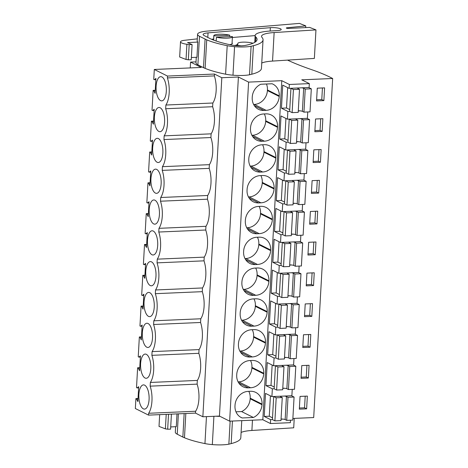 <?xml version="1.0" encoding="UTF-8"?>
<svg xmlns="http://www.w3.org/2000/svg" width="468" height="468" viewBox="0 0 468 468"><rect width="100%" height="100%" fill="white"/><g stroke="black" fill="none" stroke-linecap="round" stroke-linejoin="round"><path stroke-width="0.7" d="M292.88 418.45L313.695 417.555L332.654 78.495L331.818 78.08A200.596 41.512 -176.8 0 0 311.431 69.586A298.169 61.706 -176.8 0 1 301.708 66.07A298.157 61.706 -176.8 0 1 287.539 60.12M195.501 413.104L195.606 411.249A18.931 8.003 -92.5 0 0 197.122 384.134L197.326 380.425A18.931 8.003 -92.5 0 0 198.841 353.311L199.052 349.602A18.931 8.003 -92.5 0 0 200.567 322.487L200.778 318.778A18.931 8.003 -92.5 0 0 202.293 291.663L202.498 287.955A18.931 8.003 -92.5 0 0 204.013 260.84L204.224 257.131A18.931 8.003 -92.5 0 0 205.739 230.016L205.943 226.307A18.931 8.003 -92.5 0 0 207.459 199.192L207.669 195.484A18.931 8.003 -92.5 0 0 209.184 168.369L209.389 164.66A18.931 8.003 -92.5 0 0 210.91 137.545L163.946 139.563L164.151 135.855A18.931 8.003 87.5 0 0 165.666 108.74L165.877 105.031A18.931 8.003 87.5 0 0 167.392 77.916L167.491 76.062L154.305 69.463L153.75 79.384L154.381 79.7L155.926 78.448L155.095 93.378L153.767 90.687L153.135 90.371L152.024 110.208L152.656 110.524L154.206 109.272L153.369 124.201L152.041 121.51L151.41 121.194L150.304 141.032L150.936 141.348L152.48 140.096L151.65 155.025L150.322 152.334L149.69 152.018L148.578 171.855L149.21 172.171L150.76 170.919L149.924 185.849L148.596 183.158L147.964 182.842L146.853 202.679L147.484 202.995L149.035 201.743L148.198 216.672L146.87 213.981L146.238 213.66L145.133 233.503L145.764 233.819L147.315 232.567L146.478 247.496L145.15 244.799L144.518 244.483L143.407 264.326L144.039 264.642L145.589 263.39L144.752 278.314L143.424 275.623L142.793 275.307L141.687 295.15L142.319 295.466L143.863 294.214L143.032 309.137L141.705 306.446L141.073 306.13L139.961 325.974L140.593 326.29L142.143 325.038L141.307 339.961L139.979 337.27L139.347 336.954L138.236 356.797L138.873 357.113L140.418 355.861L139.587 370.785L138.259 368.094L137.627 367.778L136.516 387.621L137.147 387.937L138.698 386.685L137.861 401.608L136.533 398.917L135.901 398.601L135.346 408.523L148.537 415.122L195.501 413.104L202.855 416.777L219.445 416.07L229.642 421.165L262.829 419.737L270.41 423.528L290.376 422.674L290.517 420.2M289.75 109.611L286.515 107.991L281.455 108.207L282.742 85.153L289.148 88.358L309.114 87.498L309.33 83.614L301.749 79.823L332.654 78.495M306.639 408.839L307.353 396.098L300.041 396.408L299.327 409.155L306.639 408.839L304.551 407.792L299.391 408.014M316.982 223.897L309.67 224.213L310.383 211.472L317.696 211.156L316.982 223.897L314.888 222.85L309.734 223.072M315.256 254.721L307.944 255.037L308.658 242.289L315.97 241.979L315.256 254.721L313.168 253.674L308.008 253.896M320.428 162.25L313.115 162.566L313.829 149.824L321.142 149.508L320.428 162.25L318.334 161.203L313.18 161.425M318.702 193.073L311.395 193.389L312.103 180.648L319.416 180.332L318.702 193.073L316.614 192.026L311.454 192.249M310.085 347.192L302.778 347.508L303.486 334.76L310.799 334.45L310.085 347.192L307.997 346.144L302.837 346.367M308.365 378.015L301.053 378.331L301.766 365.584L309.079 365.274L308.365 378.015L306.271 376.968L301.117 377.19M313.537 285.544L306.224 285.86L306.938 273.113L314.244 272.803L313.537 285.544L311.442 284.497L306.288 284.719M311.811 316.368L304.498 316.684L305.212 303.937L312.525 303.627L311.811 316.368L309.722 315.321L304.563 315.543M322.154 131.426L322.861 118.685L315.549 119.001L314.841 131.742L322.154 131.426L320.059 130.379L314.905 130.601M323.874 100.602L324.587 87.861L317.275 88.177L316.561 100.918L323.874 100.602L321.785 99.555L316.625 99.778M288.025 140.435L284.796 138.815L279.729 139.031L281.022 115.976L287.428 119.182L307.394 118.322L307.745 111.963M286.305 171.259L283.07 169.638L278.01 169.855L279.297 146.8L285.702 150L305.668 149.146L306.025 142.787M284.579 202.082L281.344 200.462L276.284 200.678L277.571 177.624L283.977 180.823L303.943 179.969L304.299 173.61M282.859 232.906L279.624 231.286L274.564 231.502L275.851 208.447L282.257 211.647L302.223 210.793L302.58 204.434M281.133 263.73L277.898 262.109L272.838 262.326L274.125 239.271L280.531 242.471L300.497 241.617L300.854 235.258M279.408 294.547L276.178 292.933L271.112 293.149L272.405 270.094L278.811 273.294L298.777 272.44L299.128 266.081M277.688 325.371L274.453 323.757L269.392 323.973L270.679 300.918L277.085 304.118L297.051 303.264L297.408 296.905M275.962 356.195L272.733 354.58L267.667 354.797L268.96 331.742L275.359 334.942L295.331 334.088L295.682 327.729M274.242 387.018L271.007 385.404L265.947 385.62L267.234 362.565L273.64 365.765L293.606 364.911L293.962 358.552M272.516 417.842L269.281 416.227L264.221 416.444L265.508 393.389L271.914 396.589L291.88 395.735L292.237 389.376M270.41 423.528L270.627 419.65L272.423 419.568M283.111 419.112L281.052 419.199M264.221 416.444L270.627 419.65M271.914 396.589L272.353 388.826L265.947 385.62M273.64 365.765L274.072 358.002L267.667 354.797M275.359 334.942L275.798 327.179L269.392 323.973M277.085 304.118L277.518 296.355L271.112 293.149M278.811 273.294L279.244 265.531L272.838 262.326M280.531 242.471L280.964 234.708L274.564 231.502M282.257 211.647L282.69 203.884L276.284 200.678M283.977 180.823L284.415 173.061L278.01 169.855M285.702 150L286.135 142.237L279.729 139.031M287.428 119.182L287.861 111.413L281.455 108.207M289.148 88.358L289.364 84.474L309.33 83.614M262.829 419.737L281.783 80.683L289.364 84.474M229.642 421.165L248.602 82.105L281.783 80.683M261.986 404.703L262.021 404.095A13.666 12.057 116.6 0 0 255.756 392.406A13.666 12.057 116.6 0 0 250.392 391.277L248.139 391.377A13.666 12.057 116.6 0 0 235.024 405.259L234.989 405.861A13.666 12.057 116.6 0 0 241.248 417.555A13.666 12.057 116.6 0 0 242.178 417.965L253.404 417.479A13.666 12.057 116.6 0 0 261.986 404.703L250.169 398.795L250.204 398.186A13.666 12.057 116.6 0 0 248.8 391.347M259.208 233.643A13.666 12.057 116.6 0 0 272.323 219.761L272.358 219.159A13.666 12.057 116.6 0 0 266.099 207.464A13.666 12.057 116.6 0 0 260.729 206.341L258.482 206.435A13.666 12.057 116.6 0 0 245.361 220.317L245.326 220.925A13.666 12.057 116.6 0 0 251.591 232.614A13.666 12.057 116.6 0 0 256.955 233.743L259.208 233.643L247.391 227.735A13.666 12.057 116.6 0 0 260.506 213.853L260.541 213.244A13.666 12.057 116.6 0 0 259.137 206.406M257.482 264.467A13.666 12.057 116.6 0 0 270.603 250.585L270.633 249.982A13.666 12.057 116.6 0 0 264.373 238.288A13.666 12.057 116.6 0 0 259.009 237.165L256.756 237.258A13.666 12.057 116.6 0 0 243.641 251.141L243.606 251.749A13.666 12.057 116.6 0 0 249.865 263.437A13.666 12.057 116.6 0 0 255.23 264.566L257.482 264.467L245.665 258.558A13.666 12.057 116.6 0 0 258.786 244.676L258.822 244.068A13.666 12.057 116.6 0 0 257.418 237.229M275.769 158.114L275.804 157.511A13.666 12.057 116.6 0 0 269.545 145.817A13.666 12.057 116.6 0 0 264.18 144.694L261.928 144.787A13.666 12.057 116.6 0 0 248.806 158.67L248.777 159.278A13.666 12.057 116.6 0 0 255.037 170.966A13.666 12.057 116.6 0 0 260.401 172.095L262.653 171.996A13.666 12.057 116.6 0 0 275.769 158.114L263.952 152.205L263.987 151.597A13.666 12.057 116.6 0 0 262.583 144.758M274.049 188.937L274.084 188.335A13.666 12.057 116.6 0 0 267.819 176.641A13.666 12.057 116.6 0 0 262.454 175.518L260.202 175.611A13.666 12.057 116.6 0 0 247.086 189.493L247.051 190.102A13.666 12.057 116.6 0 0 253.311 201.79A13.666 12.057 116.6 0 0 258.681 202.919L260.928 202.819A13.666 12.057 116.6 0 0 274.049 188.937L262.232 183.029L262.267 182.421A13.666 12.057 116.6 0 0 260.863 175.582M253.65 336.539L253.615 337.147A13.666 12.057 116.6 0 1 240.494 351.029L252.31 356.938L250.064 357.031A13.666 12.057 116.6 0 1 244.694 355.908A13.666 12.057 116.6 0 1 238.434 344.22L238.469 343.611A13.666 12.057 116.6 0 1 251.591 329.729L253.837 329.636A13.666 12.057 116.6 0 1 259.202 330.759A13.666 12.057 116.6 0 1 265.467 342.447L253.65 336.539A13.666 12.057 116.6 0 0 252.246 329.7M252.31 356.938A13.666 12.057 116.6 0 0 265.432 343.056L265.467 342.447M251.924 367.362L251.889 367.971A13.666 12.057 116.6 0 1 238.774 381.853L250.591 387.761L248.338 387.855A13.666 12.057 116.6 0 1 242.974 386.732A13.666 12.057 116.6 0 1 236.709 375.043L236.744 374.435A13.666 12.057 116.6 0 1 249.865 360.553L252.117 360.459A13.666 12.057 116.6 0 1 257.482 361.583A13.666 12.057 116.6 0 1 263.741 373.271L251.924 367.362A13.666 12.057 116.6 0 0 250.52 360.524M250.591 387.761A13.666 12.057 116.6 0 0 263.706 373.879L263.741 373.271M255.756 295.29A13.666 12.057 116.6 0 0 268.878 281.408L268.913 280.806A13.666 12.057 116.6 0 0 262.653 269.112A13.666 12.057 116.6 0 0 257.283 267.988L255.037 268.082A13.666 12.057 116.6 0 0 241.915 281.964L241.88 282.573A13.666 12.057 116.6 0 0 248.145 294.261A13.666 12.057 116.6 0 0 253.51 295.39L255.756 295.29L243.939 289.382A13.666 12.057 116.6 0 0 257.061 275.5L257.096 274.891A13.666 12.057 116.6 0 0 255.692 268.053M254.036 326.114A13.666 12.057 116.6 0 0 267.158 312.232L267.187 311.624A13.666 12.057 116.6 0 0 260.928 299.935A13.666 12.057 116.6 0 0 255.563 298.812L253.311 298.906A13.666 12.057 116.6 0 0 240.189 312.788L240.16 313.396A13.666 12.057 116.6 0 0 246.42 325.084A13.666 12.057 116.6 0 0 251.784 326.208L254.036 326.114L242.219 320.206A13.666 12.057 116.6 0 0 255.341 306.324L255.37 305.715A13.666 12.057 116.6 0 0 253.966 298.876M263.654 113.964A13.666 12.057 116.6 0 0 250.532 127.846L250.497 128.454A13.666 12.057 116.6 0 0 256.756 140.143A13.666 12.057 116.6 0 0 262.127 141.272L264.373 141.172A13.666 12.057 116.6 0 0 277.495 127.29L277.53 126.688A13.666 12.057 116.6 0 0 271.264 114.993A13.666 12.057 116.6 0 0 265.9 113.87L263.654 113.964M260.834 84.246A13.666 12.057 116.6 0 0 252.258 97.022L252.223 97.631A13.666 12.057 116.6 0 0 258.482 109.319A13.666 12.057 116.6 0 0 263.847 110.448L266.099 110.349A13.666 12.057 116.6 0 0 279.221 96.466L279.25 95.864A13.666 12.057 116.6 0 0 272.99 84.17A13.666 12.057 116.6 0 0 272.066 83.76L260.834 84.246M248.602 82.105L238.405 77.009L219.445 416.07M202.855 416.777L221.814 77.723L238.405 77.009M210.91 137.545L211.115 133.836A18.931 8.003 -92.5 0 0 212.63 106.722L212.841 103.013A18.931 8.003 -92.5 0 0 214.356 75.898L214.455 74.043L221.814 77.723M148.537 415.122L148.643 413.267L195.606 411.249M198.841 353.311L151.878 355.329A18.931 8.003 87.5 0 1 150.363 382.444L150.158 386.153A18.931 8.003 87.5 0 1 148.643 413.267M151.878 355.329L152.088 351.62L199.052 349.602M200.567 322.487L153.603 324.505A18.931 8.003 87.5 0 1 152.088 351.62M153.603 324.505L153.814 320.796L200.778 318.778M202.293 291.663L155.329 293.682A18.931 8.003 87.5 0 1 153.814 320.796M155.329 293.682L155.534 289.973L202.498 287.955M204.013 260.84L157.049 262.858A18.931 8.003 87.5 0 1 155.534 289.973M157.049 262.858L157.26 259.149L204.224 257.131M205.739 230.016L158.775 232.034A18.931 8.003 87.5 0 1 157.26 259.149M158.775 232.034L158.98 228.326L205.943 226.307M207.459 199.192L160.495 201.211A18.931 8.003 87.5 0 1 158.98 228.326M160.495 201.211L160.705 197.502L207.669 195.484M209.184 168.369L162.22 170.387A18.931 8.003 87.5 0 1 160.705 197.502M162.22 170.387L162.425 166.678L209.389 164.66M163.946 139.563A18.931 8.003 87.5 0 1 162.425 166.678M139.458 401.86A12.115 5.119 87.5 0 1 140.236 388.007A12.115 5.119 87.5 0 1 143.46 384.895A12.115 5.119 87.5 0 1 149.093 396.776A12.115 5.119 87.5 0 1 144.501 409.102A12.115 5.119 87.5 0 1 139.458 401.86M150.573 203.065A12.115 5.119 87.5 0 1 153.802 199.959A12.115 5.119 87.5 0 1 159.436 211.84A12.115 5.119 87.5 0 1 154.838 224.16A12.115 5.119 87.5 0 1 149.801 216.918A12.115 5.119 87.5 0 1 150.573 203.065M153.247 155.271A12.115 5.119 87.5 0 1 154.019 141.418A12.115 5.119 87.5 0 1 157.248 138.312A12.115 5.119 87.5 0 1 162.882 150.193A12.115 5.119 87.5 0 1 158.289 162.513A12.115 5.119 87.5 0 1 153.247 155.271M148.075 247.742A12.115 5.119 87.5 0 1 148.853 233.889A12.115 5.119 87.5 0 1 152.077 230.782A12.115 5.119 87.5 0 1 157.71 242.664A12.115 5.119 87.5 0 1 153.118 254.984A12.115 5.119 87.5 0 1 148.075 247.742M154.966 124.447A12.115 5.119 87.5 0 1 155.745 110.594A12.115 5.119 87.5 0 1 158.968 107.488A12.115 5.119 87.5 0 1 164.601 119.369A12.115 5.119 87.5 0 1 160.009 131.689A12.115 5.119 87.5 0 1 154.966 124.447M157.464 79.771A12.115 5.119 87.5 0 1 160.694 76.664A12.115 5.119 87.5 0 1 166.327 88.546A12.115 5.119 87.5 0 1 161.735 100.866A12.115 5.119 87.5 0 1 156.692 93.623A12.115 5.119 87.5 0 1 157.464 79.771M147.127 264.712A12.115 5.119 87.5 0 1 150.351 261.606A12.115 5.119 87.5 0 1 155.99 273.488A12.115 5.119 87.5 0 1 151.392 285.808A12.115 5.119 87.5 0 1 146.355 278.565A12.115 5.119 87.5 0 1 147.127 264.712M143.682 326.36A12.115 5.119 87.5 0 1 146.905 323.248A12.115 5.119 87.5 0 1 152.539 335.135A12.115 5.119 87.5 0 1 147.946 347.455A12.115 5.119 87.5 0 1 142.904 340.213A12.115 5.119 87.5 0 1 143.682 326.36M141.184 371.036A12.115 5.119 87.5 0 1 141.956 357.183A12.115 5.119 87.5 0 1 145.185 354.071A12.115 5.119 87.5 0 1 150.819 365.958A12.115 5.119 87.5 0 1 146.221 378.279A12.115 5.119 87.5 0 1 141.184 371.036M145.402 295.536A12.115 5.119 87.5 0 1 148.631 292.43A12.115 5.119 87.5 0 1 154.264 304.311A12.115 5.119 87.5 0 1 149.672 316.631A12.115 5.119 87.5 0 1 144.63 309.389A12.115 5.119 87.5 0 1 145.402 295.536M152.299 172.242A12.115 5.119 87.5 0 1 155.522 169.135A12.115 5.119 87.5 0 1 161.156 181.017A12.115 5.119 87.5 0 1 156.564 193.337A12.115 5.119 87.5 0 1 151.521 186.094A12.115 5.119 87.5 0 1 152.299 172.242M135.901 398.601L138.037 398.514M190.248 67.918L190.57 62.098L201.269 67.445L154.305 69.463M196.028 61.864L190.57 62.098M305.2 396.191L304.551 407.792M284.836 388.288L282.771 388.376M274.143 388.75L272.353 388.826M240.365 417.058L242.178 417.965M253.404 417.479L241.587 411.571L235.977 411.811M241.587 411.571A13.666 12.057 116.6 0 0 250.169 398.795M150.363 382.444L197.326 380.425M150.158 386.153L197.122 384.134M136.533 398.917L138.013 398.853M137.147 387.937L138.627 387.873M137.627 367.778L139.756 367.69M214.455 74.043L167.491 76.062M167.392 77.916L214.356 75.898M234.029 45.449A8.073 1.673 -176.8 0 1 241.043 45.794M216.468 37.206L232.374 36.522A9.319 1.93 -176.8 0 1 232.415 36.732A9.319 1.93 -176.8 0 1 226.576 38.189A9.319 1.93 -176.8 0 1 216.468 37.206L216.122 41.008M213.853 35.896L229.759 35.211A9.319 1.93 -176.8 0 0 219.65 34.234A9.319 1.93 -176.8 0 0 213.812 35.691A9.319 1.93 -176.8 0 0 213.853 35.896L213.642 40.119M229.759 35.211L229.729 36.633M153.135 90.371L155.265 90.277M154.381 79.7L155.862 79.636M153.767 90.687L155.247 90.622M212.841 103.013L165.877 105.031M165.666 108.74L212.63 106.722M253.627 104.469L254.282 104.44A13.666 12.057 116.6 0 0 267.404 90.558L267.433 89.955A13.666 12.057 116.6 0 0 266.45 84.006M300.345 110.875L298.286 110.963M289.651 111.337L287.861 111.413M322.434 87.955L321.785 99.555M138.259 368.094L139.739 368.035M138.873 357.113L140.353 357.049M139.347 336.954L141.482 336.866M238.774 381.853L238.113 381.882M286.562 357.464L284.497 357.552M275.868 357.926L274.072 358.002M306.92 365.368L306.271 376.968M139.979 337.27L141.459 337.212M140.593 326.29L142.073 326.225M141.073 306.13L143.202 306.043M240.494 351.029L239.838 351.058M288.282 326.641L286.223 326.728M277.588 327.103L275.798 327.179M308.646 334.544L307.997 346.144M141.705 306.446L143.185 306.388M142.319 295.466L143.799 295.402M142.793 275.307L144.928 275.219M242.219 320.206L241.564 320.235M290.008 295.817L287.943 295.905M279.314 296.279L277.518 296.355M310.366 303.72L309.722 315.321M143.424 275.623L144.91 275.564M144.039 264.642L145.525 264.578M144.518 244.483L146.654 244.395M243.939 289.382L243.284 289.411M291.728 264.993L289.669 265.081M281.04 265.455L279.244 265.531M312.092 272.897L311.442 284.497M145.15 244.799L146.63 244.741M145.764 233.819L147.244 233.754M146.238 213.66L148.374 213.572M245.665 258.558L245.01 258.588M293.454 234.17L291.389 234.257M282.76 234.632L280.964 234.708M313.817 242.073L313.168 253.674M146.87 213.981L148.356 213.917M147.484 202.995L148.97 202.931M147.964 182.842L150.099 182.748M247.391 227.735L246.73 227.764M295.173 203.346L293.114 203.434M284.486 203.808L282.69 203.884M315.537 211.249L314.888 222.85M148.596 183.158L150.076 183.093M149.21 172.171L150.69 172.107M149.69 152.018L151.819 151.924M248.455 196.94L249.111 196.911A13.666 12.057 116.6 0 0 262.232 183.029M296.899 172.522L294.834 172.61M286.205 172.984L284.415 173.061M317.263 180.426L316.614 192.026M164.151 135.855L211.115 133.836M150.322 152.334L151.802 152.27M150.936 141.348L152.416 141.283M151.41 121.194L153.545 121.101M250.175 166.117L250.836 166.087A13.666 12.057 116.6 0 0 263.952 152.205M298.625 141.699L296.56 141.786M287.931 142.161L286.135 142.237M318.983 149.602L318.334 161.203M152.041 121.51L153.527 121.446M152.656 110.524L154.142 110.46M251.901 135.293L252.556 135.264A13.666 12.057 116.6 0 0 265.678 121.382L265.713 120.773A13.666 12.057 116.6 0 0 264.309 113.935M320.709 118.778L320.059 130.379M276.98 396.373L273.704 396.571L272.417 419.626L274.903 420.867L280.97 420.609L282.262 397.548L280.695 396.765A3.171 0.655 3.2 0 1 280.396 396.466A3.171 0.655 3.2 0 1 280.689 396.215M281.057 419.03A3.171 0.655 3.2 0 1 285.147 419.58L286.714 420.363L292.787 420.1L294.074 397.045L291.593 395.799L288.112 395.893M273.704 396.571L276.19 397.812L282.262 397.548M285.147 419.58L286.439 396.519A3.171 0.655 3.2 0 0 284.404 396.057M286.439 396.519L288.007 397.303L294.074 397.045M274.903 420.867L276.19 397.812M269.281 416.227L270.422 395.846M286.714 420.363L288.007 397.303M278.7 365.549L275.43 365.748L274.143 388.803L276.623 390.043L282.695 389.785L283.982 366.731L282.415 365.941A3.171 0.655 3.2 0 1 282.122 365.643A3.171 0.655 3.2 0 1 282.415 365.391M282.783 388.206A3.171 0.655 3.2 0 1 286.872 388.756L288.44 389.54L294.512 389.277L295.799 366.222L293.313 364.976L289.838 365.069M275.43 365.748L277.916 366.988L283.982 366.731M286.872 388.756L288.159 365.695A3.171 0.655 3.2 0 0 286.123 365.233M288.159 365.695L289.727 366.479L295.799 366.222M276.623 390.043L277.916 366.988M271.007 385.404L272.148 365.022M288.44 389.54L289.727 366.479M280.426 334.725L277.155 334.924L275.863 357.979L278.349 359.219L284.421 358.962L285.708 335.907L284.14 335.117A3.171 0.655 3.2 0 1 283.842 334.819A3.171 0.655 3.2 0 1 284.135 334.567M284.509 357.382A3.171 0.655 3.2 0 1 288.592 357.932L290.16 358.716L296.232 358.453L297.525 335.398L295.039 334.152L291.558 334.246M277.155 334.924L279.636 336.164L285.708 335.907M288.592 357.932L289.885 334.872A3.171 0.655 3.2 0 0 287.849 334.409M289.885 334.872L291.453 335.655L297.525 335.398M278.349 359.219L279.636 336.164M272.733 354.58L273.868 334.199M290.16 358.716L291.453 335.655M282.145 303.902L278.875 304.101L277.588 327.155L280.069 328.401L286.141 328.138L287.428 305.083L285.86 304.294A3.171 0.655 3.2 0 1 285.568 303.995A3.171 0.655 3.2 0 1 285.86 303.744M286.229 326.559A3.171 0.655 3.2 0 1 290.318 327.109L291.886 327.892L297.958 327.629L299.245 304.574L296.765 303.328L293.284 303.422M278.875 304.101L281.362 305.341L287.428 305.083M290.318 327.109L291.605 304.048A3.171 0.655 3.2 0 0 289.569 303.586M291.605 304.048L293.173 304.832L299.245 304.574M280.069 328.401L281.362 305.341M274.453 323.757L275.594 303.375M291.886 327.892L293.173 304.832M283.871 273.078L280.601 273.277L279.308 296.332L281.794 297.578L287.867 297.315L289.154 274.26L287.586 273.47A3.171 0.655 3.2 0 1 287.288 273.172A3.171 0.655 3.2 0 1 287.58 272.92M287.955 295.735A3.171 0.655 3.2 0 1 292.038 296.285L293.611 297.069L299.678 296.806L300.971 273.751L298.485 272.505L295.01 272.598M280.601 273.277L283.081 274.517L289.154 274.26M292.038 296.285L293.331 273.224A3.171 0.655 3.2 0 0 291.295 272.762M293.331 273.224L294.899 274.008L300.971 273.751M281.794 297.578L283.081 274.517M276.178 292.933L277.313 272.551M293.611 297.069L294.899 274.008M285.591 242.254L282.321 242.453L281.034 265.508L283.52 266.754L289.587 266.491L290.88 243.436L289.306 242.652A3.171 0.655 3.2 0 1 289.013 242.348A3.171 0.655 3.2 0 1 289.306 242.096M289.674 264.911A3.171 0.655 3.2 0 1 293.764 265.461L295.331 266.245L301.404 265.982L302.691 242.927L300.21 241.681L296.73 241.775M282.321 242.453L284.807 243.693L290.88 243.436M293.764 265.461L295.051 242.401A3.171 0.655 3.2 0 0 293.021 241.938M295.051 242.401L296.624 243.184L302.691 242.927M283.52 266.754L284.807 243.693M277.898 262.109L279.039 241.728M295.331 266.245L296.624 243.184M287.317 211.431L284.047 211.63L282.76 234.684L285.24 235.93L291.312 235.667L292.599 212.612L291.032 211.828A3.171 0.655 3.2 0 1 290.739 211.524A3.171 0.655 3.2 0 1 291.032 211.273M291.4 234.088A3.171 0.655 3.2 0 1 295.489 234.638L297.057 235.422L303.124 235.158L304.416 212.103L301.93 210.863L298.455 210.951M284.047 211.63L286.527 212.87L292.599 212.612M295.489 234.638L296.776 211.577A3.171 0.655 3.2 0 0 294.741 211.115M296.776 211.577L298.344 212.361L304.416 212.103M285.24 235.93L286.527 212.87M279.624 231.286L280.765 210.904M297.057 235.422L298.344 212.361M289.043 180.607L285.772 180.806L284.48 203.861L286.966 205.107L293.032 204.844L294.325 181.789L292.757 181.005A3.171 0.655 3.2 0 1 292.459 180.701A3.171 0.655 3.2 0 1 292.752 180.449M293.126 203.264A3.171 0.655 3.2 0 1 297.209 203.814L298.777 204.598L304.849 204.335L306.136 181.28L303.656 180.04L300.175 180.127M285.772 180.806L288.253 182.046L294.325 181.789M297.209 203.814L298.502 180.753A3.171 0.655 3.2 0 0 296.466 180.291M298.502 180.753L300.07 181.537L306.136 181.28M286.966 205.107L288.253 182.046M281.344 200.462L282.485 180.081M298.777 204.598L300.07 181.537M290.763 149.783L287.492 149.982L286.205 173.037L288.686 174.283L294.758 174.02L296.045 150.965L294.477 150.181A3.171 0.655 3.2 0 1 294.185 149.877A3.171 0.655 3.2 0 1 294.477 149.625M294.846 172.44A3.171 0.655 3.2 0 1 298.935 172.99L300.503 173.774L306.575 173.511L307.862 150.456L305.376 149.216L301.901 149.304M287.492 149.982L289.979 151.222L296.045 150.965M298.935 172.99L300.222 149.93A3.171 0.655 3.2 0 0 298.186 149.468M300.222 149.93L301.79 150.714L307.862 150.456M288.686 174.283L289.979 151.222M283.07 169.638L284.211 149.257M300.503 173.774L301.79 150.714M292.488 118.96L289.218 119.159L287.925 142.213L290.412 143.46L296.484 143.196L297.771 120.141L296.203 119.358A3.171 0.655 3.2 0 1 295.905 119.053A3.171 0.655 3.2 0 1 296.197 118.802M296.572 141.617A3.171 0.655 3.2 0 1 300.655 142.167L302.229 142.951L308.295 142.687L309.588 119.632L307.102 118.392L303.621 118.486M289.218 119.159L291.699 120.399L297.771 120.141M300.655 142.167L301.948 119.106A3.171 0.655 3.2 0 0 299.912 118.644M301.948 119.106L303.516 119.89L309.588 119.632M290.412 143.46L291.699 120.399M284.796 138.815L285.93 118.433M302.229 142.951L303.516 119.89M294.208 88.136L290.938 88.335L289.651 111.39L292.131 112.636L298.204 112.373L299.497 89.318L297.923 88.534A3.171 0.655 3.2 0 1 297.63 88.23A3.171 0.655 3.2 0 1 297.923 87.978M298.291 110.793A3.171 0.655 3.2 0 1 302.381 111.343L303.948 112.127L310.021 111.864L311.308 88.809L308.827 87.569L305.347 87.662M290.938 88.335L293.424 89.575L299.497 89.318M302.381 111.343L303.668 88.282A3.171 0.655 3.2 0 0 301.638 87.82M303.668 88.282L305.235 89.072L311.308 88.809M292.131 112.636L293.424 89.575M286.515 107.991L287.656 87.61M303.948 112.127L305.235 89.072M168.515 414.262L167.679 429.209L165.397 428.863L159.015 426.401L159.67 414.642M171.428 414.139L170.586 429.15L167.679 429.209M170.709 426.939L176.29 426.658L177.003 413.899M175.629 426.693L175.319 432.198A21.739 4.499 3.2 0 0 177.237 434.205L182.848 437.083L184.158 413.589M215.853 416.222A18.299 3.785 3.2 0 0 220.065 416.38M241.102 432.438A24.845 5.142 3.2 0 1 251.895 430.466L293.711 427.81L294.237 418.392M182.848 437.083L184.474 437.767A71.434 14.783 3.2 0 0 204.949 443.588A16.772 3.469 3.2 0 0 212.326 444.6A18.299 3.785 3.2 0 0 228.858 444.185L231.169 443.6A55.903 11.571 3.2 0 0 240.804 437.744L241.757 420.644M228.858 444.185L230.145 421.141M286.902 28.302L286.931 27.793L305.762 25.886L299.444 23.4L207.312 31.093A21.739 4.499 3.2 0 0 197.566 34.281L197.192 40.956A21.739 4.499 3.2 0 0 197.794 42.091L187.545 42.606L192.085 44.583L189.183 44.641L188.335 59.81L186.048 59.465L179.665 57.002L180.513 41.833A11.179 2.317 3.2 0 0 186.896 44.296L186.048 59.465M192.085 44.583L191.242 59.752L188.335 59.81M191.365 57.541L196.946 57.26L197.794 42.091M189.183 44.641L186.896 44.296M197.309 38.856L184.702 40.271A11.179 2.317 3.2 0 0 180.513 41.833M197.566 34.281A21.739 4.499 3.2 0 0 199.485 36.288L206.721 39.856A71.434 14.783 3.2 0 0 227.196 45.677A16.772 3.469 3.2 0 0 234.573 46.683A18.299 3.785 3.2 0 0 251.105 46.268L253.416 45.688A55.903 11.571 3.2 0 0 263.051 39.827A55.903 11.571 3.2 0 0 261.992 37.387A24.845 5.142 3.2 0 1 261.524 36.305A24.845 5.142 3.2 0 1 274.137 32.555L315.959 29.893L309.64 27.407L288.54 28.425A1.55 0.322 3.2 0 1 286.305 28.016A1.55 0.322 3.2 0 1 286.931 27.793M196.279 57.295L195.975 62.8A21.739 4.499 3.2 0 0 197.888 64.806L203.498 67.69L205.095 39.172M208.044 32.883A11.01 2.281 3.2 0 0 203.106 34.497A11.01 2.281 3.2 0 0 204.077 35.515L210.407 38.768A71.434 14.783 3.2 0 0 230.999 44.957A10.588 2.194 3.2 0 0 245.472 45.384A49.9 10.325 3.2 0 0 257.055 39.493A49.9 10.325 3.2 0 0 255.856 37.054A30.227 6.254 3.2 0 1 255.13 35.574A30.227 6.254 3.2 0 1 270.481 31.011L277.647 30.555A7.026 1.451 3.2 0 0 281.209 29.496A7.026 1.451 3.2 0 0 277.559 28.004A7.026 1.451 3.2 0 0 270.334 27.682L208.044 32.883L207.786 37.422M305.762 25.886L305.668 27.6M261.752 63.04A24.845 5.142 3.2 0 1 272.546 61.074L314.367 58.412L315.959 29.893M203.498 67.69L205.13 68.369A71.434 14.783 3.2 0 0 225.599 74.19A16.772 3.469 3.2 0 0 232.982 75.202A18.299 3.785 3.2 0 0 249.508 74.786L251.825 74.201A55.903 11.571 3.2 0 0 261.454 68.346L263.051 39.827M249.508 74.786L251.105 46.268M211.472 39.242L213.624 39.06M232.374 37.498L255.13 35.597M255.13 35.574L254.762 42.249A30.227 6.254 3.2 0 0 254.756 42.354M236.422 45.408L236.422 45.414A1.55 0.322 3.2 0 0 236.422 45.408A1.55 0.322 3.2 0 0 235.866 45.127A15.105 3.124 3.2 0 0 237.82 43.729A15.105 3.124 3.2 0 0 237.808 43.553A8.383 1.737 3.2 0 1 237.797 43.46A8.383 1.737 3.2 0 1 243.629 42.132A8.383 1.737 3.2 0 1 252.942 43.267M229.583 44.653A9.629 1.995 3.2 0 0 232.35 43.419A9.629 1.995 3.2 0 0 232.069 42.904M262.021 404.095L250.204 398.186M267.404 90.558L279.221 96.466M254.282 104.44L266.099 110.349M279.25 95.864L267.433 89.955M254.364 105.704L263.847 110.448M251.889 367.971L263.706 373.879M238.855 383.116L248.338 387.855M253.615 337.147L265.432 343.056M240.575 352.293L250.064 357.031M255.341 306.324L267.158 312.232M267.187 311.624L255.37 305.715M242.301 321.469L251.784 326.208M257.061 275.5L268.878 281.408M268.913 280.806L257.096 274.891M244.021 290.646L253.51 295.39M258.786 244.676L270.603 250.585M270.633 249.982L258.822 244.068M245.747 259.822L255.23 264.566M260.506 213.853L272.323 219.761M272.358 219.159L260.541 213.244M247.467 228.998L256.955 233.743M249.111 196.911L260.928 202.819M274.084 188.335L262.267 182.421M249.192 198.175L258.681 202.919M250.836 166.087L262.653 171.996M275.804 157.511L263.987 151.597M250.918 167.351L260.401 172.095M265.678 121.382L277.495 127.29M252.556 135.264L264.373 141.172M277.53 126.688L265.713 120.773M252.638 136.527L262.127 141.272M166.204 414.361L165.397 428.863M177.237 434.205L178.378 413.841M251.895 430.466L252.468 420.182M231.169 443.6L232.432 421.048M212.326 444.6L213.911 416.304M204.949 443.588L206.458 416.625M184.474 437.767L185.831 413.519M197.888 64.806L199.485 36.288M272.546 61.074L274.137 32.555M251.825 74.201L253.416 45.688M232.982 75.202L234.573 46.683M225.599 74.19L227.196 45.677M205.13 68.369L206.721 39.856M270.147 31.034L270.334 27.682M255.592 41.781L255.856 37.054M232.415 36.732L232.017 43.904M213.812 35.691L213.566 40.09M237.721 45.466L237.82 43.729"/></g></svg>
